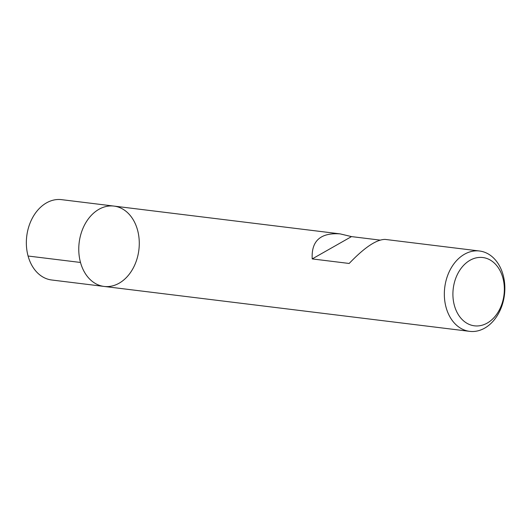 <?xml version="1.0" encoding="UTF-8"?>
<svg xmlns="http://www.w3.org/2000/svg" width="531" height="531" viewBox="0 0 531 531"><rect width="100%" height="100%" fill="white"/><g stroke="black" fill="none" stroke-linecap="round" stroke-linejoin="round"><path stroke-width="0.8" d="M446.073 307.383A40.475 30.081 -83 0 1 479.533 251.01A40.475 30.081 -83 0 1 504.45 294.851A40.475 30.081 -83 0 1 469.663 331.351A40.475 30.081 -83 0 1 446.073 307.383M80.5 262.46A40.475 30.081 -83 0 1 113.953 206.088A40.475 30.081 97 0 0 79.165 242.594A40.475 30.081 97 0 0 104.083 286.435A40.475 30.081 -83 0 1 80.5 262.46L28.077 256.022M379.944 240.092L351.502 236.6L340.079 233.872C320.498 232.558 311.212 240.908 312.215 258.916L349.172 263.462C364.478 247.453 376.459 239.435 385.128 239.408L479.533 251.01M454.383 305.451A34.402 25.568 97 0 0 498.191 311.982A34.402 25.568 97 0 0 483.31 257.595A34.402 25.568 97 0 0 454.383 305.451M312.215 258.916L351.502 236.6M113.953 206.088L61.536 199.649A40.475 30.081 97 0 0 26.749 236.149A40.475 30.081 97 0 0 51.666 279.99L104.083 286.435A40.475 30.081 97 0 0 137.542 230.056A40.475 30.081 97 0 0 113.953 206.088L340.079 233.872M104.083 286.435L469.663 331.351"/></g></svg>

